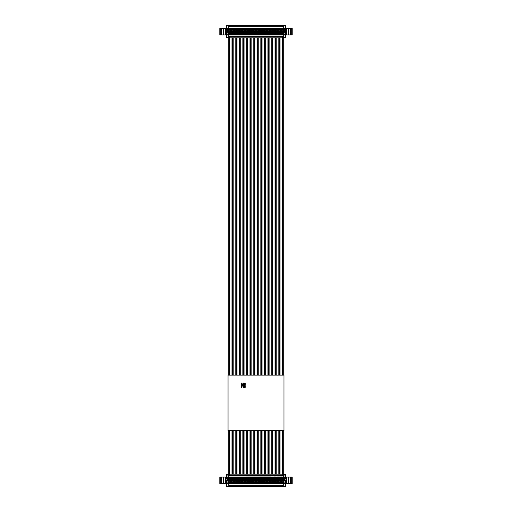 <?xml version="1.0" encoding="UTF-8"?>
<svg xmlns="http://www.w3.org/2000/svg" width="512" height="512" viewBox="0 0 512 512"><rect width="100%" height="100%" fill="white"/><g stroke="black" fill="none" stroke-linecap="round" stroke-linejoin="round"><path stroke-width="0.77" d="M228.301 476.966L228.301 475.437L283.699 475.437L283.699 474.566L285.619 474.566L285.619 476.966L227.475 476.966L270.778 476.922M283.328 476.922L284.525 476.966L283.872 477.619L228.128 477.619L228.128 480.89L227.539 480.301L227.539 477.03L226.381 476.966L226.381 474.566L228.301 474.566L228.301 475.437M271.795 476.966L274.426 476.966M274.278 476.966L279.629 476.966M279.584 476.966L280.934 476.966M276.986 476.922L278.515 476.966M274.451 476.966L274.816 476.966M275.648 476.922L276.339 476.966M283.149 476.966L281.024 476.922L283.149 476.966M284.966 480.89L283.872 480.89L284.461 480.301L285.555 480.301L285.555 483.552L284.966 482.963L284.966 480.89L285.619 480.237L284.525 480.237L284.525 476.966M228.128 477.619L227.539 477.03L284.461 477.03L284.461 480.301L285.619 480.237L285.619 486.016L283.194 486.016L283.194 485.146M283.699 475.437L283.699 476.966M228.128 480.89L227.034 480.89L226.381 480.237L227.475 480.237L227.475 476.966L227.475 480.237L226.381 480.237L226.381 486.016L228.806 486.016L228.806 485.146M271.994 476.966L273.766 476.966M279.584 476.922L280.275 476.966M270.285 476.966L270.714 476.966M274.451 476.922L274.816 476.922M276.442 476.966L277.133 476.966M276.576 476.966L277.133 476.922M278.515 476.922L279.418 476.966M280.275 476.922L280.608 476.966M280.608 476.922L280.934 476.922M277.952 476.922L278.323 476.966M273.094 476.922L273.466 476.966M269.306 476.966L270.17 476.966M274.298 476.922L275.251 476.922M227.034 480.89L227.034 482.963L226.445 483.552L285.619 483.616L226.381 483.616L285.619 483.616M283.699 485.146L283.699 483.616L283.699 485.146L228.301 485.146L228.301 483.616M227.475 480.237L226.445 480.301L226.381 483.616M283.872 480.89L283.872 477.619M227.034 482.963L284.966 482.963M230.874 480.582L230.874 482.765L228.474 482.765L228.474 480.582L230.874 480.582L230.285 481.178L230.285 482.176L230.874 482.765M233.645 480.582L233.645 482.765L231.245 482.765L231.245 480.582L233.645 480.582L233.056 481.178L233.056 482.176L233.645 482.765M236.416 480.582L236.416 482.765L234.016 482.765L234.016 480.582L236.416 480.582L235.827 481.178L235.827 482.176L236.416 482.765M239.187 480.582L239.187 482.765L236.787 482.765L236.787 480.582L239.187 480.582L238.598 481.178L238.598 482.176L239.187 482.765M241.958 480.582L241.958 482.765L239.558 482.765L239.558 480.582L241.958 480.582L241.37 481.178L241.37 482.176L241.958 482.765M244.73 480.582L244.73 482.765L242.33 482.765L242.33 480.582L244.73 480.582L244.141 481.178L244.141 482.176L244.73 482.765M247.501 480.582L247.501 482.765L245.101 482.765L245.101 480.582L247.501 480.582L246.912 481.178L246.912 482.176L247.501 482.765M250.272 480.582L250.272 482.765L247.872 482.765L247.872 480.582L250.272 480.582L249.683 481.178L249.683 482.176L250.272 482.765M253.043 480.582L253.043 482.765L250.643 482.765L250.643 480.582L253.043 480.582L252.454 481.178L252.454 482.176L253.043 482.765M255.814 480.582L255.814 482.765L253.414 482.765L253.414 480.582L255.814 480.582L255.226 481.178L255.226 482.176L255.814 482.765M258.586 480.582L258.586 482.765L256.186 482.765L256.186 480.582L258.586 480.582L257.997 481.178L257.997 482.176L258.586 482.765M261.357 480.582L261.357 482.765L258.957 482.765L258.957 480.582L261.357 480.582L260.768 481.178L260.768 482.176L261.357 482.765M264.128 480.582L264.128 482.765L261.728 482.765L261.728 480.582L264.128 480.582L263.539 481.178L263.539 482.176L264.128 482.765M266.899 480.582L266.899 482.765L264.499 482.765L264.499 480.582L266.899 480.582L266.31 481.178L266.31 482.176L266.899 482.765M269.67 480.582L269.67 482.765L267.27 482.765L267.27 480.582L269.67 480.582L269.082 481.178L269.082 482.176L269.67 482.765M272.442 480.582L272.442 482.765L270.042 482.765L270.042 480.582L272.442 480.582L271.853 481.178L271.853 482.176L272.442 482.765M275.213 480.582L275.213 482.765L272.813 482.765L272.813 480.582L275.213 480.582L274.624 481.178L274.624 482.176L275.213 482.765M277.984 480.582L277.984 482.765L275.584 482.765L275.584 480.582L277.984 480.582L277.395 481.178L277.395 482.176L277.984 482.765M233.645 477.818L233.645 479.994L231.245 479.994L231.245 477.818L233.645 477.818L233.056 478.406L233.056 479.405L233.645 479.994M236.416 477.818L236.416 479.994L234.016 479.994L234.016 477.818L236.416 477.818L235.827 478.406L235.827 479.405L236.416 479.994M239.187 477.818L239.187 479.994L236.787 479.994L236.787 477.818L239.187 477.818L238.598 478.406L238.598 479.405L239.187 479.994M241.958 477.818L241.958 479.994L239.558 479.994L239.558 477.818L241.958 477.818L241.37 478.406L241.37 479.405L241.958 479.994M244.73 477.818L244.73 479.994L242.33 479.994L242.33 477.818L244.73 477.818L244.141 478.406L244.141 479.405L244.73 479.994M247.501 477.818L247.501 479.994L245.101 479.994L245.101 477.818L247.501 477.818L246.912 478.406L246.912 479.405L247.501 479.994M250.272 477.818L250.272 479.994L247.872 479.994L247.872 477.818L250.272 477.818L249.683 478.406L249.683 479.405L250.272 479.994M253.043 477.818L253.043 479.994L250.643 479.994L250.643 477.818L253.043 477.818L252.454 478.406L252.454 479.405L253.043 479.994M255.814 477.818L255.814 479.994L253.414 479.994L253.414 477.818L255.814 477.818L255.226 478.406L255.226 479.405L255.814 479.994M258.586 477.818L258.586 479.994L256.186 479.994L256.186 477.818L258.586 477.818L257.997 478.406L257.997 479.405L258.586 479.994M261.357 477.818L261.357 479.994L258.957 479.994L258.957 477.818L261.357 477.818L260.768 478.406L260.768 479.405L261.357 479.994M264.128 477.818L264.128 479.994L261.728 479.994L261.728 477.818L264.128 477.818L263.539 478.406L263.539 479.405L264.128 479.994M266.899 477.818L266.899 479.994L264.499 479.994L264.499 477.818L266.899 477.818L266.31 478.406L266.31 479.405L266.899 479.994M269.67 477.818L269.67 479.994L267.27 479.994L267.27 477.818L269.67 477.818L269.082 478.406L269.082 479.405L269.67 479.994M272.442 477.818L272.442 479.994L270.042 479.994L270.042 477.818L272.442 477.818L271.853 478.406L271.853 479.405L272.442 479.994M275.213 477.818L275.213 479.994L272.813 479.994L272.813 477.818L275.213 477.818L274.624 478.406L274.624 479.405L275.213 479.994M277.984 477.818L277.984 479.994L275.584 479.994L275.584 477.818L277.984 477.818L277.395 478.406L277.395 479.405L277.984 479.994M280.755 477.818L280.755 479.994L278.355 479.994L278.355 477.818L280.755 477.818L280.166 478.406L280.166 479.405L280.755 479.994M230.874 477.818L230.874 479.994L228.474 479.994L228.474 477.818L230.874 477.818L230.285 478.406L230.285 479.405L230.874 479.994M280.755 480.582L280.755 482.765L278.355 482.765L278.355 480.582L280.755 480.582L280.166 481.178L280.166 482.176L280.755 482.765M283.526 477.818L283.526 479.994L281.126 479.994L281.126 477.818L283.526 477.818L282.938 478.406L282.938 479.405L283.526 479.994M283.526 480.582L283.526 482.765L281.126 482.765L281.126 480.582L283.526 480.582L282.938 481.178L282.938 482.176L283.526 482.765M230.285 482.176L229.062 482.176L229.062 481.178L228.474 480.582M228.474 482.765L229.062 482.176M229.062 481.178L230.285 481.178M233.056 482.176L231.834 482.176L231.834 481.178L231.245 480.582M231.245 482.765L231.834 482.176M231.834 481.178L233.056 481.178M235.827 482.176L234.605 482.176L234.605 481.178L234.016 480.582M234.016 482.765L234.605 482.176M234.605 481.178L235.827 481.178M238.598 482.176L237.376 482.176L237.376 481.178L236.787 480.582M236.787 482.765L237.376 482.176M237.376 481.178L238.598 481.178M241.37 482.176L240.147 482.176L240.147 481.178L239.558 480.582M239.558 482.765L240.147 482.176M240.147 481.178L241.37 481.178M244.141 482.176L242.918 482.176L242.918 481.178L242.33 480.582M242.33 482.765L242.918 482.176M242.918 481.178L244.141 481.178M246.912 482.176L245.69 482.176L245.69 481.178L245.101 480.582M245.101 482.765L245.69 482.176M245.69 481.178L246.912 481.178M249.683 482.176L248.461 482.176L248.461 481.178L247.872 480.582M247.872 482.765L248.461 482.176M248.461 481.178L249.683 481.178M252.454 482.176L251.232 482.176L251.232 481.178L250.643 480.582M250.643 482.765L251.232 482.176M251.232 481.178L252.454 481.178M255.226 482.176L254.003 482.176L254.003 481.178L253.414 480.582M253.414 482.765L254.003 482.176M254.003 481.178L255.226 481.178M257.997 482.176L256.774 482.176L256.774 481.178L256.186 480.582M256.186 482.765L256.774 482.176M256.774 481.178L257.997 481.178M260.768 482.176L259.546 482.176L259.546 481.178L258.957 480.582M258.957 482.765L259.546 482.176M259.546 481.178L260.768 481.178M263.539 482.176L262.317 482.176L262.317 481.178L261.728 480.582M261.728 482.765L262.317 482.176M262.317 481.178L263.539 481.178M266.31 482.176L265.088 482.176L265.088 481.178L264.499 480.582M264.499 482.765L265.088 482.176M265.088 481.178L266.31 481.178M269.082 482.176L267.859 482.176L267.859 481.178L267.27 480.582M267.27 482.765L267.859 482.176M267.859 481.178L269.082 481.178M271.853 482.176L270.63 482.176L270.63 481.178L270.042 480.582M270.042 482.765L270.63 482.176M270.63 481.178L271.853 481.178M274.624 482.176L273.402 482.176L273.402 481.178L272.813 480.582M272.813 482.765L273.402 482.176M273.402 481.178L274.624 481.178M277.395 482.176L276.173 482.176L276.173 481.178L275.584 480.582M275.584 482.765L276.173 482.176M276.173 481.178L277.395 481.178M233.056 479.405L231.834 479.405L231.834 478.406L231.245 477.818M231.245 479.994L231.834 479.405M231.834 478.406L233.056 478.406M235.827 479.405L234.605 479.405L234.605 478.406L234.016 477.818M234.016 479.994L234.605 479.405M234.605 478.406L235.827 478.406M238.598 479.405L237.376 479.405L237.376 478.406L236.787 477.818M236.787 479.994L237.376 479.405M237.376 478.406L238.598 478.406M241.37 479.405L240.147 479.405L240.147 478.406L239.558 477.818M239.558 479.994L240.147 479.405M240.147 478.406L241.37 478.406M244.141 479.405L242.918 479.405L242.918 478.406L242.33 477.818M242.33 479.994L242.918 479.405M242.918 478.406L244.141 478.406M246.912 479.405L245.69 479.405L245.69 478.406L245.101 477.818M245.101 479.994L245.69 479.405M245.69 478.406L246.912 478.406M249.683 479.405L248.461 479.405L248.461 478.406L247.872 477.818M247.872 479.994L248.461 479.405M248.461 478.406L249.683 478.406M252.454 479.405L251.232 479.405L251.232 478.406L250.643 477.818M250.643 479.994L251.232 479.405M251.232 478.406L252.454 478.406M255.226 479.405L254.003 479.405L254.003 478.406L253.414 477.818M253.414 479.994L254.003 479.405M254.003 478.406L255.226 478.406M257.997 479.405L256.774 479.405L256.774 478.406L256.186 477.818M256.186 479.994L256.774 479.405M256.774 478.406L257.997 478.406M260.768 479.405L259.546 479.405L259.546 478.406L258.957 477.818M258.957 479.994L259.546 479.405M259.546 478.406L260.768 478.406M263.539 479.405L262.317 479.405L262.317 478.406L261.728 477.818M261.728 479.994L262.317 479.405M262.317 478.406L263.539 478.406M266.31 479.405L265.088 479.405L265.088 478.406L264.499 477.818M264.499 479.994L265.088 479.405M265.088 478.406L266.31 478.406M269.082 479.405L267.859 479.405L267.859 478.406L267.27 477.818M267.27 479.994L267.859 479.405M267.859 478.406L269.082 478.406M271.853 479.405L270.63 479.405L270.63 478.406L270.042 477.818M270.042 479.994L270.63 479.405M270.63 478.406L271.853 478.406M274.624 479.405L273.402 479.405L273.402 478.406L272.813 477.818M272.813 479.994L273.402 479.405M273.402 478.406L274.624 478.406M277.395 479.405L276.173 479.405L276.173 478.406L275.584 477.818M275.584 479.994L276.173 479.405M276.173 478.406L277.395 478.406M280.166 479.405L278.944 479.405L278.944 478.406L278.355 477.818M278.355 479.994L278.944 479.405M278.944 478.406L280.166 478.406M230.285 479.405L229.062 479.405L229.062 478.406L228.474 477.818M228.474 479.994L229.062 479.405M229.062 478.406L230.285 478.406M280.166 482.176L278.944 482.176L278.944 481.178L278.355 480.582M278.355 482.765L278.944 482.176M278.944 481.178L280.166 481.178M282.938 479.405L281.715 479.405L281.715 478.406L281.126 477.818M281.126 479.994L281.715 479.405M281.715 478.406L282.938 478.406M282.938 482.176L281.715 482.176L281.715 481.178L281.126 480.582M281.126 482.765L281.715 482.176M281.715 481.178L282.938 481.178M230.221 481.242L229.133 481.242L229.133 482.112L230.221 482.112L230.221 481.242M232.992 481.242L231.904 481.242L231.904 482.112L232.992 482.112L232.992 481.242M235.763 481.242L234.675 481.242L234.675 482.112L235.763 482.112L235.763 481.242M238.534 481.242L237.446 481.242L237.446 482.112L238.534 482.112L238.534 481.242M241.306 481.242L240.218 481.242L240.218 482.112L241.306 482.112L241.306 481.242M244.077 481.242L242.982 481.242L242.982 482.112L244.077 482.112L244.077 481.242M246.848 481.242L245.754 481.242L245.754 482.112L246.848 482.112L246.848 481.242M249.619 481.242L248.525 481.242L248.525 482.112L249.619 482.112L249.619 481.242M252.39 481.242L251.296 481.242L251.296 482.112L252.39 482.112L252.39 481.242M255.162 481.242L254.067 481.242L254.067 482.112L255.162 482.112L255.162 481.242M257.933 481.242L256.838 481.242L256.838 482.112L257.933 482.112L257.933 481.242M260.704 481.242L259.61 481.242L259.61 482.112L260.704 482.112L260.704 481.242M263.475 481.242L262.381 481.242L262.381 482.112L263.475 482.112L263.475 481.242M266.246 481.242L265.152 481.242L265.152 482.112L266.246 482.112L266.246 481.242M269.018 481.242L267.923 481.242L267.923 482.112L269.018 482.112L269.018 481.242M271.782 481.242L270.694 481.242L270.694 482.112L271.782 482.112L271.782 481.242M274.554 481.242L273.466 481.242L273.466 482.112L274.554 482.112L274.554 481.242M277.325 481.242L276.237 481.242L276.237 482.112L277.325 482.112L277.325 481.242M231.904 479.341L232.992 479.341L232.992 478.47L231.904 478.47L231.904 479.341M234.675 479.341L235.763 479.341L235.763 478.47L234.675 478.47L234.675 479.341M237.446 479.341L238.534 479.341L238.534 478.47L237.446 478.47L237.446 479.341M240.218 479.341L241.306 479.341L241.306 478.47L240.218 478.47L240.218 479.341M242.982 479.341L244.077 479.341L244.077 478.47L242.982 478.47L242.982 479.341M245.754 479.341L246.848 479.341L246.848 478.47L245.754 478.47L245.754 479.341M248.525 479.341L249.619 479.341L249.619 478.47L248.525 478.47L248.525 479.341M251.296 479.341L252.39 479.341L252.39 478.47L251.296 478.47L251.296 479.341M254.067 479.341L255.162 479.341L255.162 478.47L254.067 478.47L254.067 479.341M256.838 479.341L257.933 479.341L257.933 478.47L256.838 478.47L256.838 479.341M259.61 479.341L260.704 479.341L260.704 478.47L259.61 478.47L259.61 479.341M262.381 479.341L263.475 479.341L263.475 478.47L262.381 478.47L262.381 479.341M265.152 479.341L266.246 479.341L266.246 478.47L265.152 478.47L265.152 479.341M267.923 479.341L269.018 479.341L269.018 478.47L267.923 478.47L267.923 479.341M270.694 479.341L271.782 479.341L271.782 478.47L270.694 478.47L270.694 479.341M273.466 479.341L274.554 479.341L274.554 478.47L273.466 478.47L273.466 479.341M276.237 479.341L277.325 479.341L277.325 478.47L276.237 478.47L276.237 479.341M279.008 479.341L280.096 479.341L280.096 478.47L279.008 478.47L279.008 479.341M229.133 479.341L230.221 479.341L230.221 478.47L229.133 478.47L229.133 479.341M280.096 481.242L279.008 481.242L279.008 482.112L280.096 482.112L280.096 481.242M281.779 479.341L282.867 479.341L282.867 478.47L281.779 478.47L281.779 479.341M282.867 481.242L281.779 481.242L281.779 482.112L282.867 482.112L282.867 481.242M283.578 486.016L283.578 486.4L228.422 486.4L228.422 486.016M226.566 486.016L226.566 486.4L228.422 486.4M283.578 486.4L285.434 486.4L285.434 486.016M228.422 484.979L228.986 485.312L283.014 485.312L283.578 484.979M282.925 485.312L282.925 486.4M229.075 485.312L229.075 486.4L229.075 485.312M226.566 474.566L226.566 474.182L227.878 474.182L227.878 474.566M285.434 474.566L285.434 474.182L282.816 474.182L282.816 475.27L228.531 475.27L228.531 474.182L227.878 474.182M221.568 483.507L221.568 477.075L219.802 477.075L219.802 483.507L225.914 483.507M282.816 474.182L228.531 474.182L228.531 475.27L227.878 475.597M221.568 477.075L223.117 477.075L223.117 483.507M225.83 477.075L225.83 479.104L226.374 479.104L226.381 477.075L223.117 477.075M291.872 483.507L291.872 477.075L292.198 477.075L292.198 483.507L285.619 483.507M285.626 477.075L286.17 477.075L286.17 479.104L285.626 479.104L285.626 477.075L285.728 479.104M286.848 479.104L286.848 483.507L286.784 477.075L286.17 477.075M286.784 477.075L291.872 477.075M284.122 475.597L283.469 475.27L283.469 474.182M282.816 475.27L283.469 475.27M225.83 479.104L225.152 479.104L225.152 483.507L225.37 479.104M220.128 477.075L220.128 483.507M226.374 479.104L226.381 477.075M286.17 479.104L286.784 479.104M228.301 28.384L228.301 26.854L283.699 26.854L283.699 25.984L285.619 25.984L285.619 28.384L227.475 28.384L270.778 28.339M283.328 28.339L284.525 28.384L283.872 29.037L228.128 29.037L228.128 32.307L227.539 31.718L227.539 28.448L226.381 28.384L226.381 25.984L228.301 25.984L228.301 26.854M271.795 28.384L274.426 28.384M274.278 28.384L279.629 28.384M279.584 28.384L280.934 28.384M276.986 28.339L278.515 28.384M274.451 28.384L274.816 28.384M275.648 28.339L276.339 28.384M283.149 28.384L281.024 28.339L283.149 28.384M284.966 32.307L283.872 32.307L284.461 31.718L285.555 31.718L285.555 34.97L284.966 34.381L284.966 32.307L285.619 31.654L284.525 31.654L284.525 28.384M228.128 29.037L227.539 28.448L284.461 28.448L284.461 31.718L285.619 31.654L285.619 37.434L283.853 37.434M283.699 26.854L283.699 28.384M228.128 32.307L227.034 32.307L226.381 31.654L227.475 31.654L227.475 28.384L227.475 31.654L226.381 31.654L226.381 37.434L228.806 37.434L228.806 36.563M271.994 28.384L273.766 28.384M279.584 28.339L280.275 28.384M270.285 28.384L270.714 28.384M274.451 28.339L274.816 28.339M276.442 28.384L277.133 28.384M276.576 28.384L277.133 28.339M278.515 28.339L279.418 28.384M280.275 28.339L280.608 28.384M280.608 28.339L280.934 28.339M277.952 28.339L278.323 28.384M273.094 28.339L273.466 28.384M269.306 28.384L270.17 28.384M274.298 28.339L275.251 28.339M227.034 32.307L227.034 34.381L226.445 34.97L285.619 35.034L226.381 35.034L285.619 35.034M283.194 36.563L283.194 37.434M283.699 36.563L283.699 35.034L283.699 36.563L228.301 36.563L228.301 35.034M284.966 37.434L285.619 37.434M227.475 31.654L226.445 31.718L226.381 35.034M283.872 32.307L283.872 29.037M227.034 34.381L284.966 34.381M230.874 32.006L230.874 34.182L228.474 34.182L228.474 32.006L230.874 32.006L230.285 32.595L230.285 33.594L230.874 34.182M233.645 32.006L233.645 34.182L231.245 34.182L231.245 32.006L233.645 32.006L233.056 32.595L233.056 33.594L233.645 34.182M236.416 32.006L236.416 34.182L234.016 34.182L234.016 32.006L236.416 32.006L235.827 32.595L235.827 33.594L236.416 34.182M239.187 32.006L239.187 34.182L236.787 34.182L236.787 32.006L239.187 32.006L238.598 32.595L238.598 33.594L239.187 34.182M241.958 32.006L241.958 34.182L239.558 34.182L239.558 32.006L241.958 32.006L241.37 32.595L241.37 33.594L241.958 34.182M244.73 32.006L244.73 34.182L242.33 34.182L242.33 32.006L244.73 32.006L244.141 32.595L244.141 33.594L244.73 34.182M247.501 32.006L247.501 34.182L245.101 34.182L245.101 32.006L247.501 32.006L246.912 32.595L246.912 33.594L247.501 34.182M250.272 32.006L250.272 34.182L247.872 34.182L247.872 32.006L250.272 32.006L249.683 32.595L249.683 33.594L250.272 34.182M253.043 32.006L253.043 34.182L250.643 34.182L250.643 32.006L253.043 32.006L252.454 32.595L252.454 33.594L253.043 34.182M255.814 32.006L255.814 34.182L253.414 34.182L253.414 32.006L255.814 32.006L255.226 32.595L255.226 33.594L255.814 34.182M258.586 32.006L258.586 34.182L256.186 34.182L256.186 32.006L258.586 32.006L257.997 32.595L257.997 33.594L258.586 34.182M261.357 32.006L261.357 34.182L258.957 34.182L258.957 32.006L261.357 32.006L260.768 32.595L260.768 33.594L261.357 34.182M264.128 32.006L264.128 34.182L261.728 34.182L261.728 32.006L264.128 32.006L263.539 32.595L263.539 33.594L264.128 34.182M266.899 32.006L266.899 34.182L264.499 34.182L264.499 32.006L266.899 32.006L266.31 32.595L266.31 33.594L266.899 34.182M269.67 32.006L269.67 34.182L267.27 34.182L267.27 32.006L269.67 32.006L269.082 32.595L269.082 33.594L269.67 34.182M272.442 32.006L272.442 34.182L270.042 34.182L270.042 32.006L272.442 32.006L271.853 32.595L271.853 33.594L272.442 34.182M275.213 32.006L275.213 34.182L272.813 34.182L272.813 32.006L275.213 32.006L274.624 32.595L274.624 33.594L275.213 34.182M277.984 32.006L277.984 34.182L275.584 34.182L275.584 32.006L277.984 32.006L277.395 32.595L277.395 33.594L277.984 34.182M233.645 29.235L233.645 31.418L231.245 31.418L231.245 29.235L233.645 29.235L233.056 29.824L233.056 30.822L233.645 31.418M236.416 29.235L236.416 31.418L234.016 31.418L234.016 29.235L236.416 29.235L235.827 29.824L235.827 30.822L236.416 31.418M239.187 29.235L239.187 31.418L236.787 31.418L236.787 29.235L239.187 29.235L238.598 29.824L238.598 30.822L239.187 31.418M241.958 29.235L241.958 31.418L239.558 31.418L239.558 29.235L241.958 29.235L241.37 29.824L241.37 30.822L241.958 31.418M244.73 29.235L244.73 31.418L242.33 31.418L242.33 29.235L244.73 29.235L244.141 29.824L244.141 30.822L244.73 31.418M247.501 29.235L247.501 31.418L245.101 31.418L245.101 29.235L247.501 29.235L246.912 29.824L246.912 30.822L247.501 31.418M250.272 29.235L250.272 31.418L247.872 31.418L247.872 29.235L250.272 29.235L249.683 29.824L249.683 30.822L250.272 31.418M253.043 29.235L253.043 31.418L250.643 31.418L250.643 29.235L253.043 29.235L252.454 29.824L252.454 30.822L253.043 31.418M255.814 29.235L255.814 31.418L253.414 31.418L253.414 29.235L255.814 29.235L255.226 29.824L255.226 30.822L255.814 31.418M258.586 29.235L258.586 31.418L256.186 31.418L256.186 29.235L258.586 29.235L257.997 29.824L257.997 30.822L258.586 31.418M261.357 29.235L261.357 31.418L258.957 31.418L258.957 29.235L261.357 29.235L260.768 29.824L260.768 30.822L261.357 31.418M264.128 29.235L264.128 31.418L261.728 31.418L261.728 29.235L264.128 29.235L263.539 29.824L263.539 30.822L264.128 31.418M266.899 29.235L266.899 31.418L264.499 31.418L264.499 29.235L266.899 29.235L266.31 29.824L266.31 30.822L266.899 31.418M269.67 29.235L269.67 31.418L267.27 31.418L267.27 29.235L269.67 29.235L269.082 29.824L269.082 30.822L269.67 31.418M272.442 29.235L272.442 31.418L270.042 31.418L270.042 29.235L272.442 29.235L271.853 29.824L271.853 30.822L272.442 31.418M275.213 29.235L275.213 31.418L272.813 31.418L272.813 29.235L275.213 29.235L274.624 29.824L274.624 30.822L275.213 31.418M277.984 29.235L277.984 31.418L275.584 31.418L275.584 29.235L277.984 29.235L277.395 29.824L277.395 30.822L277.984 31.418M280.755 29.235L280.755 31.418L278.355 31.418L278.355 29.235L280.755 29.235L280.166 29.824L280.166 30.822L280.755 31.418M230.874 29.235L230.874 31.418L228.474 31.418L228.474 29.235L230.874 29.235L230.285 29.824L230.285 30.822L230.874 31.418M280.755 32.006L280.755 34.182L278.355 34.182L278.355 32.006L280.755 32.006L280.166 32.595L280.166 33.594L280.755 34.182M283.526 29.235L283.526 31.418L281.126 31.418L281.126 29.235L283.526 29.235L282.938 29.824L282.938 30.822L283.526 31.418M283.526 32.006L283.526 34.182L281.126 34.182L281.126 32.006L283.526 32.006L282.938 32.595L282.938 33.594L283.526 34.182M230.285 33.594L229.062 33.594L229.062 32.595L228.474 32.006M228.474 34.182L229.062 33.594M229.062 32.595L230.285 32.595M233.056 33.594L231.834 33.594L231.834 32.595L231.245 32.006M231.245 34.182L231.834 33.594M231.834 32.595L233.056 32.595M235.827 33.594L234.605 33.594L234.605 32.595L234.016 32.006M234.016 34.182L234.605 33.594M234.605 32.595L235.827 32.595M238.598 33.594L237.376 33.594L237.376 32.595L236.787 32.006M236.787 34.182L237.376 33.594M237.376 32.595L238.598 32.595M241.37 33.594L240.147 33.594L240.147 32.595L239.558 32.006M239.558 34.182L240.147 33.594M240.147 32.595L241.37 32.595M244.141 33.594L242.918 33.594L242.918 32.595L242.33 32.006M242.33 34.182L242.918 33.594M242.918 32.595L244.141 32.595M246.912 33.594L245.69 33.594L245.69 32.595L245.101 32.006M245.101 34.182L245.69 33.594M245.69 32.595L246.912 32.595M249.683 33.594L248.461 33.594L248.461 32.595L247.872 32.006M247.872 34.182L248.461 33.594M248.461 32.595L249.683 32.595M252.454 33.594L251.232 33.594L251.232 32.595L250.643 32.006M250.643 34.182L251.232 33.594M251.232 32.595L252.454 32.595M255.226 33.594L254.003 33.594L254.003 32.595L253.414 32.006M253.414 34.182L254.003 33.594M254.003 32.595L255.226 32.595M257.997 33.594L256.774 33.594L256.774 32.595L256.186 32.006M256.186 34.182L256.774 33.594M256.774 32.595L257.997 32.595M260.768 33.594L259.546 33.594L259.546 32.595L258.957 32.006M258.957 34.182L259.546 33.594M259.546 32.595L260.768 32.595M263.539 33.594L262.317 33.594L262.317 32.595L261.728 32.006M261.728 34.182L262.317 33.594M262.317 32.595L263.539 32.595M266.31 33.594L265.088 33.594L265.088 32.595L264.499 32.006M264.499 34.182L265.088 33.594M265.088 32.595L266.31 32.595M269.082 33.594L267.859 33.594L267.859 32.595L267.27 32.006M267.27 34.182L267.859 33.594M267.859 32.595L269.082 32.595M271.853 33.594L270.63 33.594L270.63 32.595L270.042 32.006M270.042 34.182L270.63 33.594M270.63 32.595L271.853 32.595M274.624 33.594L273.402 33.594L273.402 32.595L272.813 32.006M272.813 34.182L273.402 33.594M273.402 32.595L274.624 32.595M277.395 33.594L276.173 33.594L276.173 32.595L275.584 32.006M275.584 34.182L276.173 33.594M276.173 32.595L277.395 32.595M233.056 30.822L231.834 30.822L231.834 29.824L231.245 29.235M231.245 31.418L231.834 30.822M231.834 29.824L233.056 29.824M235.827 30.822L234.605 30.822L234.605 29.824L234.016 29.235M234.016 31.418L234.605 30.822M234.605 29.824L235.827 29.824M238.598 30.822L237.376 30.822L237.376 29.824L236.787 29.235M236.787 31.418L237.376 30.822M237.376 29.824L238.598 29.824M241.37 30.822L240.147 30.822L240.147 29.824L239.558 29.235M239.558 31.418L240.147 30.822M240.147 29.824L241.37 29.824M244.141 30.822L242.918 30.822L242.918 29.824L242.33 29.235M242.33 31.418L242.918 30.822M242.918 29.824L244.141 29.824M246.912 30.822L245.69 30.822L245.69 29.824L245.101 29.235M245.101 31.418L245.69 30.822M245.69 29.824L246.912 29.824M249.683 30.822L248.461 30.822L248.461 29.824L247.872 29.235M247.872 31.418L248.461 30.822M248.461 29.824L249.683 29.824M252.454 30.822L251.232 30.822L251.232 29.824L250.643 29.235M250.643 31.418L251.232 30.822M251.232 29.824L252.454 29.824M255.226 30.822L254.003 30.822L254.003 29.824L253.414 29.235M253.414 31.418L254.003 30.822M254.003 29.824L255.226 29.824M257.997 30.822L256.774 30.822L256.774 29.824L256.186 29.235M256.186 31.418L256.774 30.822M256.774 29.824L257.997 29.824M260.768 30.822L259.546 30.822L259.546 29.824L258.957 29.235M258.957 31.418L259.546 30.822M259.546 29.824L260.768 29.824M263.539 30.822L262.317 30.822L262.317 29.824L261.728 29.235M261.728 31.418L262.317 30.822M262.317 29.824L263.539 29.824M266.31 30.822L265.088 30.822L265.088 29.824L264.499 29.235M264.499 31.418L265.088 30.822M265.088 29.824L266.31 29.824M269.082 30.822L267.859 30.822L267.859 29.824L267.27 29.235M267.27 31.418L267.859 30.822M267.859 29.824L269.082 29.824M271.853 30.822L270.63 30.822L270.63 29.824L270.042 29.235M270.042 31.418L270.63 30.822M270.63 29.824L271.853 29.824M274.624 30.822L273.402 30.822L273.402 29.824L272.813 29.235M272.813 31.418L273.402 30.822M273.402 29.824L274.624 29.824M277.395 30.822L276.173 30.822L276.173 29.824L275.584 29.235M275.584 31.418L276.173 30.822M276.173 29.824L277.395 29.824M280.166 30.822L278.944 30.822L278.944 29.824L278.355 29.235M278.355 31.418L278.944 30.822M278.944 29.824L280.166 29.824M230.285 30.822L229.062 30.822L229.062 29.824L228.474 29.235M228.474 31.418L229.062 30.822M229.062 29.824L230.285 29.824M280.166 33.594L278.944 33.594L278.944 32.595L278.355 32.006M278.355 34.182L278.944 33.594M278.944 32.595L280.166 32.595M282.938 30.822L281.715 30.822L281.715 29.824L281.126 29.235M281.126 31.418L281.715 30.822M281.715 29.824L282.938 29.824M282.938 33.594L281.715 33.594L281.715 32.595L281.126 32.006M281.126 34.182L281.715 33.594M281.715 32.595L282.938 32.595M230.221 32.659L229.133 32.659L229.133 33.53L230.221 33.53L230.221 32.659M232.992 32.659L231.904 32.659L231.904 33.53L232.992 33.53L232.992 32.659M235.763 32.659L234.675 32.659L234.675 33.53L235.763 33.53L235.763 32.659M238.534 32.659L237.446 32.659L237.446 33.53L238.534 33.53L238.534 32.659M241.306 32.659L240.218 32.659L240.218 33.53L241.306 33.53L241.306 32.659M244.077 32.659L242.982 32.659L242.982 33.53L244.077 33.53L244.077 32.659M246.848 32.659L245.754 32.659L245.754 33.53L246.848 33.53L246.848 32.659M249.619 32.659L248.525 32.659L248.525 33.53L249.619 33.53L249.619 32.659M252.39 32.659L251.296 32.659L251.296 33.53L252.39 33.53L252.39 32.659M255.162 32.659L254.067 32.659L254.067 33.53L255.162 33.53L255.162 32.659M257.933 32.659L256.838 32.659L256.838 33.53L257.933 33.53L257.933 32.659M260.704 32.659L259.61 32.659L259.61 33.53L260.704 33.53L260.704 32.659M263.475 32.659L262.381 32.659L262.381 33.53L263.475 33.53L263.475 32.659M266.246 32.659L265.152 32.659L265.152 33.53L266.246 33.53L266.246 32.659M269.018 32.659L267.923 32.659L267.923 33.53L269.018 33.53L269.018 32.659M271.782 32.659L270.694 32.659L270.694 33.53L271.782 33.53L271.782 32.659M274.554 32.659L273.466 32.659L273.466 33.53L274.554 33.53L274.554 32.659M277.325 32.659L276.237 32.659L276.237 33.53L277.325 33.53L277.325 32.659M231.904 30.758L232.992 30.758L232.992 29.888L231.904 29.888L231.904 30.758M234.675 30.758L235.763 30.758L235.763 29.888L234.675 29.888L234.675 30.758M237.446 30.758L238.534 30.758L238.534 29.888L237.446 29.888L237.446 30.758M240.218 30.758L241.306 30.758L241.306 29.888L240.218 29.888L240.218 30.758M242.982 30.758L244.077 30.758L244.077 29.888L242.982 29.888L242.982 30.758M245.754 30.758L246.848 30.758L246.848 29.888L245.754 29.888L245.754 30.758M248.525 30.758L249.619 30.758L249.619 29.888L248.525 29.888L248.525 30.758M251.296 30.758L252.39 30.758L252.39 29.888L251.296 29.888L251.296 30.758M254.067 30.758L255.162 30.758L255.162 29.888L254.067 29.888L254.067 30.758M256.838 30.758L257.933 30.758L257.933 29.888L256.838 29.888L256.838 30.758M259.61 30.758L260.704 30.758L260.704 29.888L259.61 29.888L259.61 30.758M262.381 30.758L263.475 30.758L263.475 29.888L262.381 29.888L262.381 30.758M265.152 30.758L266.246 30.758L266.246 29.888L265.152 29.888L265.152 30.758M267.923 30.758L269.018 30.758L269.018 29.888L267.923 29.888L267.923 30.758M270.694 30.758L271.782 30.758L271.782 29.888L270.694 29.888L270.694 30.758M273.466 30.758L274.554 30.758L274.554 29.888L273.466 29.888L273.466 30.758M276.237 30.758L277.325 30.758L277.325 29.888L276.237 29.888L276.237 30.758M279.008 30.758L280.096 30.758L280.096 29.888L279.008 29.888L279.008 30.758M229.133 30.758L230.221 30.758L230.221 29.888L229.133 29.888L229.133 30.758M280.096 32.659L279.008 32.659L279.008 33.53L280.096 33.53L280.096 32.659M281.779 30.758L282.867 30.758L282.867 29.888L281.779 29.888L281.779 30.758M282.867 32.659L281.779 32.659L281.779 33.53L282.867 33.53L282.867 32.659M283.578 37.434L283.578 37.818L228.422 37.818L228.422 37.434M226.566 37.434L226.566 37.818L228.422 37.818M283.578 37.818L285.434 37.818L285.434 37.434M228.422 36.403L228.986 36.73L283.014 36.73L283.578 36.403M282.925 36.73L282.925 37.818M229.075 36.73L229.075 37.818M226.566 25.984L226.566 25.6L227.878 25.6L227.878 25.984M285.434 25.984L285.434 25.6L282.816 25.6L282.816 26.688L228.531 26.688L228.531 25.6L227.878 25.6M221.568 34.925L221.568 28.493L219.802 28.493L219.802 34.925L225.914 34.925M282.816 25.6L228.531 25.6M221.568 28.493L223.117 28.493L223.117 34.925M225.83 28.493L225.83 30.522L226.374 30.522L226.381 28.493L223.117 28.493M291.872 34.925L291.872 28.493L292.198 28.493L292.198 34.925L285.619 34.925M285.626 28.493L286.17 28.493L286.17 30.522L285.626 30.522L285.626 28.493L285.728 30.522M286.848 30.522L286.848 34.925L286.784 28.493L286.17 28.493M286.784 28.493L291.872 28.493M284.122 27.021L283.469 26.688L283.469 25.6M228.531 26.688L227.878 27.021M282.816 26.688L283.469 26.688M225.83 30.522L225.152 30.522L225.152 34.925L225.37 30.522M220.128 28.493L220.128 34.925L220.128 28.493M226.374 30.522L226.381 28.493M286.17 30.522L286.784 30.522M237.299 25.6C238.195 25.6 238.195 25.6 237.299 25.6M258.086 25.6C258.976 25.6 258.976 25.6 258.086 25.6L258.086 25.6M228.038 375.13L283.962 375.13L283.962 430.547L228.038 430.547L228.038 375.13M242.982 386.234L242.982 387.174A0.326 0.326 0 0 0 243.309 387.501A0.326 0.326 0 0 0 243.635 387.174L243.635 386.234L244.275 385.67L244.608 387.174A0.326 0.326 0 0 0 244.934 387.501A0.326 0.326 0 0 0 245.261 387.174L245.261 385.715L244.742 385.267L245.261 384.813L245.261 383.354A0.326 0.326 0 0 0 244.934 383.027A0.326 0.326 0 0 0 244.608 383.354L244.275 384.858L243.635 384.301L243.635 383.354A0.326 0.326 0 0 0 243.309 383.027A0.326 0.326 0 0 0 242.982 383.354L242.982 384.301L242.336 384.858L242.003 383.354A0.326 0.326 0 0 0 241.677 383.027A0.326 0.326 0 0 0 241.35 383.354L241.35 384.813L241.869 385.267L241.35 385.715L241.35 387.174A0.326 0.326 0 0 0 241.677 387.501A0.326 0.326 0 0 0 242.003 387.174L242.003 385.965L242.336 385.67L242.982 386.234M243.309 385.702L243.808 385.267L243.309 384.826L242.803 385.267L243.309 385.702M234.528 25.6C235.424 25.6 235.424 25.6 234.528 25.6M267.782 25.6C268.678 25.6 268.678 25.6 267.782 25.6M235.917 25.6C236.813 25.6 236.813 25.6 235.917 25.6M282.272 485.312L282.272 486.4M229.728 485.312L229.728 486.4M284.122 474.566L284.122 474.182M225.741 483.507L225.741 479.104M286.259 479.104L286.259 483.507M229.184 474.182L229.184 475.27M220.275 477.075L220.275 483.507M221.901 483.507L221.901 477.075M223.334 477.075L223.334 483.507M225.216 477.075L225.216 479.104M291.725 483.507L291.725 477.075M290.432 477.075L290.432 483.507M290.099 477.075L290.099 483.507M288.883 483.507L288.883 477.075M288.666 483.507L288.666 477.075M282.272 36.73L282.272 37.818M229.728 36.73L229.728 37.818M284.122 25.984L284.122 25.6M225.741 34.925L225.741 30.522M286.259 30.522L286.259 34.925M229.184 25.6L229.184 26.688M220.275 28.493L220.275 34.925M221.901 34.925L221.901 28.493M223.334 28.493L223.334 34.925M225.216 28.493L225.216 30.522M291.725 34.925L291.725 28.493M290.432 28.493L290.432 34.925M290.099 28.493L290.099 34.925M288.883 34.925L288.883 28.493M288.666 34.925L288.666 28.493M280.941 474.182L280.941 430.547L280.941 474.182M280.941 375.13L280.941 37.818L280.941 375.13M279.558 474.182L279.558 430.547L279.558 474.182M279.558 375.13L279.558 37.818L279.558 375.13M265.702 474.182L265.702 430.547L265.702 474.182M265.702 375.13L265.702 37.818L265.702 375.13M264.32 474.182L264.32 430.547L264.32 474.182M264.32 375.13L264.32 37.818L264.32 375.13M246.31 474.182L246.31 430.547L246.31 474.182M246.31 375.13L246.31 37.818L246.31 375.13M244.922 474.182L244.922 430.547L244.922 474.182M244.922 375.13L244.922 37.818L244.922 375.13M261.549 474.182L261.549 430.547L261.549 474.182M261.549 375.13L261.549 37.818L261.549 375.13M260.16 474.182L260.16 430.547L260.16 474.182M260.16 375.13L260.16 37.818L260.16 375.13M269.862 474.182L269.862 430.547L269.862 474.182M269.862 375.13L269.862 37.818L269.862 375.13M268.474 474.182L268.474 430.547L268.474 474.182M268.474 375.13L268.474 37.818L268.474 375.13M239.379 474.182L239.379 430.547L239.379 474.182M239.379 375.13L239.379 37.818L239.379 375.13M237.997 474.182L237.997 430.547L237.997 474.182M237.997 375.13L237.997 37.818L237.997 375.13M232.454 474.182L232.454 430.547L232.454 474.182M232.454 375.13L232.454 37.818L232.454 375.13M231.066 474.182L231.066 430.547L231.066 474.182M231.066 375.13L231.066 37.818L231.066 375.13M275.405 474.182L275.405 430.547L275.405 474.182M275.405 375.13L275.405 37.818L275.405 375.13M274.016 474.182L274.016 430.547L274.016 474.182M274.016 375.13L274.016 37.818L274.016 375.13M272.634 474.182L272.634 430.547L272.634 474.182M272.634 375.13L272.634 37.818L272.634 375.13M276.787 474.182L276.787 430.547L276.787 474.182M276.787 375.13L276.787 37.818L276.787 375.13M233.837 474.182L233.837 430.547L233.837 474.182M233.837 375.13L233.837 37.818L233.837 375.13M249.075 474.182L249.075 430.547L249.075 474.182M249.075 375.13L249.075 37.818L249.075 375.13M247.693 474.182L247.693 430.547L247.693 474.182M247.693 375.13L247.693 37.818L247.693 375.13M254.618 474.182L254.618 430.547L254.618 474.182M254.618 375.13L254.618 37.818L254.618 375.13M253.235 474.182L253.235 430.547L253.235 474.182M253.235 375.13L253.235 37.818L253.235 375.13M236.608 474.182L236.608 430.547L236.608 474.182M236.608 375.13L236.608 37.818L236.608 375.13M278.17 474.182L278.17 430.547L278.17 474.182M278.17 375.13L278.17 37.818L278.17 375.13M243.539 474.182L243.539 430.547L243.539 474.182M243.539 375.13L243.539 37.818L243.539 375.13M242.15 474.182L242.15 430.547L242.15 474.182M242.15 375.13L242.15 37.818L242.15 375.13M240.768 474.182L240.768 430.547L240.768 474.182M240.768 375.13L240.768 37.818L240.768 375.13M258.778 474.182L258.778 430.547L258.778 474.182M258.778 375.13L258.778 37.818L258.778 375.13M257.389 474.182L257.389 430.547L257.389 474.182M257.389 375.13L257.389 37.818L257.389 375.13M282.33 474.182L282.33 430.547L282.33 474.182M282.33 375.13L282.33 37.818L282.33 375.13M267.091 474.182L267.091 430.547L267.091 474.182M267.091 375.13L267.091 37.818L267.091 375.13M262.931 474.182L262.931 430.547L262.931 474.182M262.931 375.13L262.931 37.818L262.931 375.13M229.683 474.182L229.683 430.547L229.683 474.182M229.683 375.13L229.683 37.818L229.683 375.13M228.294 474.182L228.294 430.547M228.294 375.13L228.294 37.818M271.245 474.182L271.245 430.547L271.245 474.182M271.245 375.13L271.245 37.818L271.245 375.13M235.226 474.182L235.226 430.547L235.226 474.182M235.226 375.13L235.226 37.818L235.226 375.13M250.464 474.182L250.464 430.547L250.464 474.182M250.464 375.13L250.464 37.818L250.464 375.13M256.006 474.182L256.006 430.547L256.006 474.182M256.006 375.13L256.006 37.818L256.006 375.13M283.712 474.182L283.712 430.547M283.712 375.13L283.712 37.818M251.846 474.182L251.846 430.547L251.846 474.182M251.846 375.13L251.846 37.818L251.846 375.13"/></g></svg>
